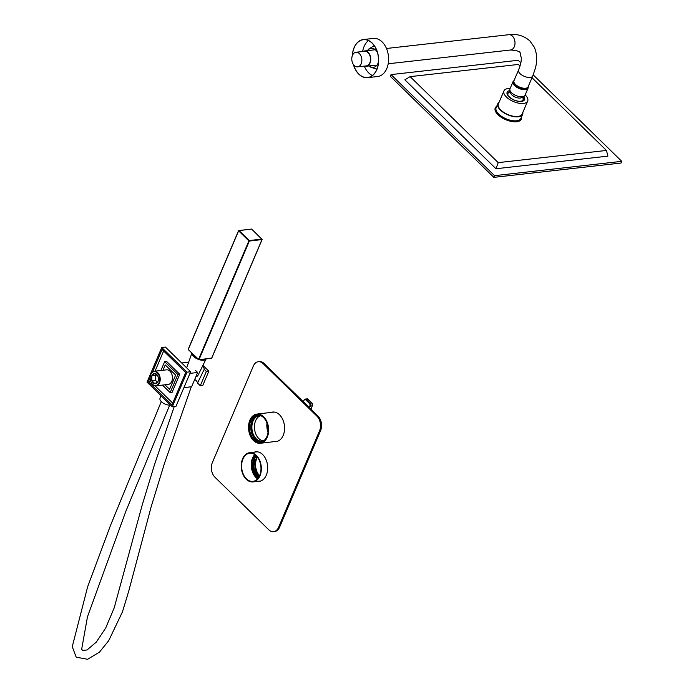 <?xml version="1.0" encoding="UTF-8"?>
<svg xmlns="http://www.w3.org/2000/svg" width="694" height="694" viewBox="0 0 694 694"><rect width="100%" height="100%" fill="white"/><g stroke="black" fill="none" stroke-linecap="round" stroke-linejoin="round"><path stroke-width="1.04" d="M256.138 455.776A14.166 9.629 -96.7 0 0 258.237 476.952A14.166 9.629 -96.7 0 0 258.68 477.403M257.144 456.878A12.423 8.441 -96.7 0 0 258.897 475.59A12.423 8.441 -96.7 0 0 259.4 476.101M258.957 476.952L258.472 476.466L258.862 477.108M245.806 478.799A14.695 9.985 -96.7 0 0 253.006 481.896A14.695 9.985 -96.7 0 0 261.204 466.142A14.695 9.985 -96.7 0 0 249.58 452.714A14.695 9.985 -96.7 0 0 241.434 463.063A14.695 9.985 -96.7 0 0 245.806 478.799M257.413 457.207A12.423 8.441 -96.7 0 0 259.4 475.529A12.423 8.441 -96.7 0 0 259.582 475.711M258.654 477.437L253.744 461.146L253.596 467.574L258.489 477.689M257.951 478.409L256.017 476.752L252.069 467.739L253.431 457.788L255.297 455.03L253.492 457.78L252.13 467.73L256.086 476.743L257.977 478.374M255.592 455.273L254.004 457.728L252.642 467.669L256.598 476.683L258.185 478.105L256.528 476.691L252.581 467.678L253.935 457.728L255.557 455.247M258.368 477.862L257.04 476.631L253.084 467.617L254.446 457.676L255.817 455.481M258.576 477.559L257.552 476.57L253.596 467.556L254.958 457.615L256.095 455.732M258.394 477.819L257.101 476.622L253.154 467.609L254.516 457.667L255.852 455.507M258.602 477.515L257.613 476.561L253.666 467.548L255.019 457.606L256.129 455.758M254.828 454.683L251.705 461.38L252.564 471.417L257.821 478.574L256.155 477.082L252.069 467.756L253.475 457.467L255.132 454.908M254.715 454.605A14.166 9.629 -96.7 0 0 255.687 477.255A14.166 9.629 -96.7 0 0 257.561 478.869M246.006 478.392A14.166 9.629 -96.7 0 0 252.946 481.376A14.166 9.629 -96.7 0 0 260.849 466.186A14.166 9.629 -96.7 0 0 249.64 453.234A14.166 9.629 -96.7 0 0 241.79 463.21A14.166 9.629 -96.7 0 0 246.006 478.392M261.23 415.88A12.77 8.675 -96.7 0 0 259.131 415.758A12.77 8.675 -96.7 0 0 253.483 434.808A12.77 8.675 -96.7 0 0 262.106 441.124A12.77 8.675 -96.7 0 0 264.119 440.517M260.423 415.749A12.77 8.675 -96.7 0 0 256.034 434.513A12.77 8.675 -96.7 0 0 263.364 440.829M266.791 421.345A14.695 9.985 83.3 0 1 260.293 443.275A14.695 9.985 83.3 0 1 248.669 429.838A14.695 9.985 83.3 0 1 256.867 414.084A14.695 9.985 83.3 0 1 266.791 421.345M266.401 421.692A13.993 9.508 83.3 0 1 266.713 422.403A13.993 9.508 83.3 0 1 267.936 432.9A13.993 9.508 83.3 0 1 254.308 440.534A13.993 9.508 83.3 0 1 251.306 418.682A13.993 9.508 83.3 0 1 266.401 421.692M261.89 441.844A13.472 9.152 83.3 0 1 252.581 435.225A13.472 9.152 83.3 0 1 258.749 415.099M257.89 415.055A13.646 9.274 -96.7 0 0 252.486 435.312A13.646 9.274 -96.7 0 0 261.057 442.095M266.739 422.473A13.646 9.274 -96.7 0 0 266.461 421.839A13.646 9.274 -96.7 0 0 257.248 415.099A13.646 9.274 -96.7 0 0 251.211 435.459A13.646 9.274 -96.7 0 0 260.423 442.199A13.646 9.274 -96.7 0 0 267.953 432.83M267.598 425.179A12.527 8.51 -96.7 0 0 268.162 430.002M268.031 432.189A13.646 9.274 83.3 0 1 266.964 423.071M278.58 527.31L319.561 430.774A10.497 7.131 -96.7 0 0 316.967 416.192L263.139 363.639A10.497 7.131 -96.7 0 0 258.307 361.73A10.497 7.131 -96.7 0 0 253.319 366.094L212.338 462.629A10.497 7.131 -96.7 0 0 214.932 477.212L268.76 529.765A10.497 7.131 -96.7 0 0 273.592 531.673A10.497 7.131 -96.7 0 0 278.58 527.31L279.604 527.197L320.585 430.653L319.561 430.774M316.967 416.192L317.991 416.07L264.162 363.517L263.139 363.639M256.294 451.768A14.869 10.098 -96.7 0 0 255.288 452.046M258.706 481.228A14.869 10.098 -96.7 0 0 259.747 481.263M273.167 412.019A14.869 10.098 -96.7 0 0 272.161 412.297M275.579 441.479A14.869 10.098 -96.7 0 0 276.628 441.514M258.307 361.73L259.322 361.609A10.497 7.131 83.3 0 1 264.162 363.517M317.991 416.07A10.497 7.131 83.3 0 1 320.585 430.653M279.604 527.197A10.497 7.131 83.3 0 1 274.616 531.552L273.592 531.673M257.691 481.35A14.869 10.098 -96.7 0 0 259.244 481.341A14.869 10.098 -96.7 0 0 266.314 475.164A14.869 10.098 -96.7 0 0 265.871 459.272A14.869 10.098 -96.7 0 0 255.782 451.811A14.869 10.098 -96.7 0 0 254.264 452.167M274.564 441.601A14.869 10.098 -96.7 0 0 276.117 441.592A14.869 10.098 -96.7 0 0 283.187 435.416A14.869 10.098 -96.7 0 0 282.744 419.514A14.869 10.098 -96.7 0 0 272.655 412.062A14.869 10.098 -96.7 0 0 271.137 412.409M364.749 66.069A7.695 5.248 -96.4 0 0 366.337 66.242A7.695 5.248 -96.4 0 0 370.032 63.041A7.695 5.248 -96.4 0 0 369.833 54.826A7.695 5.248 -96.4 0 0 364.619 50.948A7.695 5.248 -96.4 0 0 363.101 51.469M532.732 76.028L528.108 86.819A7.695 3.609 -156.8 0 1 525.584 88.242A7.695 3.609 -156.8 0 1 517.308 85.891A7.695 3.609 -156.8 0 1 513.959 80.764L518.583 69.973A7.695 3.609 -156.8 0 0 524.23 76.314A7.695 3.609 -156.8 0 0 532.732 76.028L535.369 68.333C537.425 60.552 537.052 53.473 534.233 47.097L529.852 40.92C523.866 35.68 516.865 33.607 508.858 34.7A7.695 5.248 83.6 0 1 514.081 38.569A7.695 5.248 83.6 0 1 514.28 46.793A7.695 5.248 83.6 0 1 510.584 49.994L388.198 63.779M525.462 88.251A6.298 2.95 -156.8 0 1 524.274 88.572A6.298 2.95 -156.8 0 1 514.748 83.67M527.353 87.678A7.348 3.444 -156.8 0 1 527.301 87.817A7.348 3.444 -156.8 0 1 524.89 89.17A7.348 3.444 -156.8 0 1 516.987 86.932A7.348 3.444 -156.8 0 1 513.794 82.039A7.348 3.444 -156.8 0 1 513.855 81.901M357.653 66.867L366.302 65.895A7.348 5.005 -96.4 0 0 369.824 62.842A7.348 5.005 -96.4 0 0 369.633 54.991A7.348 5.005 -96.4 0 0 364.654 51.295L356.005 52.267A7.348 5.005 -96.4 0 0 351.849 60.135A7.348 5.005 -96.4 0 0 357.653 66.867A7.348 5.005 -96.4 0 0 361.175 63.813A7.348 5.005 -96.4 0 0 360.984 55.971A7.348 5.005 -96.4 0 0 356.005 52.267M352.352 55.65A19.172 13.065 83.6 0 1 363.335 39.549L373.303 38.422A19.172 13.065 83.6 0 1 385.803 47.036A19.172 13.065 83.6 0 1 387.547 66.494A19.172 13.065 83.6 0 1 377.597 76.522L367.62 77.65A19.172 13.065 83.6 0 1 353.333 64.386M363.335 39.549A19.172 13.065 83.6 0 1 375.836 48.164A19.172 13.065 83.6 0 1 377.571 67.622A19.172 13.065 83.6 0 1 367.62 77.65M352.457 55.373A19.033 12.969 83.6 0 1 363.344 39.688A19.033 12.969 83.6 0 1 375.758 48.242A19.033 12.969 83.6 0 1 377.484 67.552A19.033 12.969 83.6 0 1 367.603 77.511A19.033 12.969 83.6 0 1 353.506 64.637M372.383 75.507A19.033 12.969 83.6 0 1 364.281 66.121M362.641 51.521A19.033 12.969 83.6 0 1 368.445 40.573M377.042 68.836A11.486 7.825 83.6 0 1 375.879 68.932L370.561 67.11L369.173 65.921M367.456 50.627L368.54 49.161L373.32 46.212A11.486 7.825 83.6 0 1 374.474 46.038M378.499 61.783A9.586 6.532 83.6 0 1 378.343 62.339A9.586 6.532 83.6 0 1 369.286 65.913M367.568 50.619A9.586 6.532 83.6 0 1 377.458 52.588M183.919 387.642L191.622 386.74L197.669 372.478L189.974 373.389M169.596 389.317L175.643 375.064L165.25 364.923L162.995 370.24L165.25 364.923L175.643 375.064L169.596 389.317L164.972 384.806L169.596 389.317M194.719 379.445A7.261 3.427 -157 0 1 197.556 383.079L200.288 385.717L206.344 371.464L208.842 371.177L202.9 365.374M200.288 385.717L202.787 385.43L208.842 371.177M195.526 370.388L197.669 372.478M206.344 371.464L204.192 369.373A7.868 3.713 23 0 0 202.501 366.189M181.698 362.988L188.664 362.173M150.26 376.408A7.348 4.988 83.3 0 1 150.277 376.339A7.348 4.988 83.3 0 1 150.841 374.309A7.348 4.988 83.3 0 1 154.328 371.255L166.569 369.824A7.348 4.988 83.3 0 1 172.381 376.538A7.348 4.988 83.3 0 1 168.278 384.415L156.046 385.847A7.348 4.988 83.3 0 1 150.919 381.847A7.348 4.988 83.3 0 1 150.893 381.787M204.192 369.373L197.851 382.437M154.328 371.255A7.348 4.988 83.3 0 1 159.316 374.942A7.348 4.988 83.3 0 1 159.533 382.802A7.348 4.988 83.3 0 1 156.046 385.847M159.073 382.628A7.001 4.754 -96.7 0 0 156.671 372.348A7.001 4.754 -96.7 0 0 150.251 376.478A7.001 4.754 -96.7 0 0 150.867 381.717A7.001 4.754 -96.7 0 0 159.073 382.628M151.865 375.593A5.179 3.522 83.3 0 1 157.937 376.261A5.179 3.522 83.3 0 1 158.397 380.147A5.179 3.522 83.3 0 1 153.643 383.201A5.179 3.522 83.3 0 1 151.865 375.593M158.006 376.443L154.953 373.459L151.882 375.593L151.865 380.728L154.927 383.713L157.998 381.57L158.414 380.034M157.443 382.212L155.482 380.303L155.491 375.176L156.506 374.465M155.482 380.303L151.865 380.728M155.491 375.176L151.882 375.593M163.628 350.964L155.048 371.177M154.996 385.812L172.702 403.101M162.474 385.101L170.186 392.622L172.069 392.405L179.763 374.292L166.551 361.392L164.669 361.617L160.895 370.492M172.294 406.814L175.964 406.389L190.668 371.75L165.415 347.087L161.737 347.521L147.033 382.16L172.294 406.814L186.998 372.175L190.668 371.75M186.998 372.175L161.737 347.521M150.147 377.588L148.343 381.83L171.947 404.871L185.688 372.505L162.084 349.464L152.507 372.036M148.343 381.83L150.641 381.561M170.186 392.622L177.872 374.508L164.669 361.617M177.872 374.508L179.763 374.292M533.209 74.883L621.755 161.338L621.026 163.038L493.824 177.369L390.314 76.305L391.043 74.605L518.245 60.274L520.838 62.807M621.755 161.338L494.553 175.669L391.043 74.605M493.824 177.369L494.553 175.669M520.023 66.051L518.375 64.447L410.137 76.635L404.88 79.81L495.976 168.737L607.909 156.133L606.452 150.442L531.994 77.745M410.137 76.635L498.214 162.63L606.452 150.442M498.214 162.63L495.976 168.737M499.107 102.2A13.507 6.333 23.2 0 0 497.832 103.675A13.507 6.333 23.2 0 0 503.705 112.671A13.507 6.333 23.2 0 0 518.236 116.792A13.507 6.333 23.2 0 0 522.651 114.31A13.507 6.333 23.2 0 0 522.842 112.367M510.133 88.459A12.908 6.046 23.2 0 0 503.948 90.897L498.379 103.909A12.908 6.046 23.2 0 0 507.999 114.614A12.908 6.046 23.2 0 0 522.105 114.076L527.683 101.064A12.908 6.046 23.2 0 0 525.176 94.905M503.948 90.897A12.908 6.046 23.2 0 0 513.569 101.602A12.908 6.046 23.2 0 0 527.683 101.064M510.029 90.55A9.447 4.424 23.2 0 0 507.132 92.267A9.447 4.424 23.2 0 0 514.176 100.092A9.447 4.424 23.2 0 0 524.499 99.702A9.447 4.424 23.2 0 0 523.736 96.423M522.33 96.761L522.27 96.9A6.298 2.95 -156.8 0 1 522.174 97.082A6.298 2.95 -156.8 0 1 515.113 97.039A6.298 2.95 -156.8 0 1 510.697 91.938L510.749 91.808M528.134 86.759A8.189 3.834 -156.8 0 1 528.073 88.155A8.189 3.834 -156.8 0 1 527.943 88.398A8.189 3.834 -156.8 0 1 518.765 88.338A8.189 3.834 -156.8 0 1 513.022 81.71A8.189 3.834 -156.8 0 1 513.985 80.695M525.948 88.19A6.515 3.054 -156.8 0 1 519.346 87.739A6.515 3.054 -156.8 0 1 514.462 83.271M528.073 88.155L525.028 95.252A8.189 3.834 -156.8 0 1 524.898 95.494A8.189 3.834 -156.8 0 1 515.729 95.442A8.189 3.834 -156.8 0 1 509.977 88.806L513.022 81.71M507.409 94.774L507.965 94.852A8.397 3.938 23.2 0 1 507.817 93.395A8.397 3.938 23.2 0 1 510.376 91.573M508.069 95.789L508.502 95.85A8.397 3.938 23.2 0 0 516.232 100.751A8.397 3.938 23.2 0 0 523.198 99.979A8.397 3.938 23.2 0 0 522.764 96.874M196.402 357.731A6.298 2.967 -157 0 1 194.511 356.308A6.298 2.967 -157 0 1 193.4 354.799M197.582 358.885A7.33 3.461 -157 0 1 193.756 356.395A7.33 3.461 -157 0 1 192.221 353.645M205.554 359.093A7.33 3.461 -157 0 1 200.098 359.735M170.542 405.105A7.001 3.296 -157 0 1 163.107 403.014A7.001 3.296 -157 0 1 159.993 398.408L160.947 395.745M204.045 359.266A6.515 3.071 -157 0 1 201.616 359.553M196.706 358.026A6.515 3.071 -157 0 1 193.097 354.504M195.916 376.616A6.619 3.123 -157 0 0 197.929 375.471L206.031 359.041A7.669 3.617 -157 0 1 199.646 359.787M197.894 359.188A7.669 3.617 -157 0 1 191.908 353.341M312.369 403.717A1.752 1.188 83.3 0 1 312.534 405.149M309.177 407.473L309.862 405.869A1.752 1.188 -96.7 0 0 309.429 403.44L305.698 399.796A1.752 1.188 -96.7 0 0 304.067 400.212L303.382 401.809M310.929 409.174L312.361 405.799L310.322 406.042L309.559 407.838M308.275 399.406L306.08 399.484L309.802 403.127L311.84 402.884L308.119 399.25A2.099 1.423 -96.7 0 0 307.147 398.868L305.108 399.102A2.099 1.423 83.3 0 1 306.08 399.484L305.698 399.796M303.347 401.774L304.033 400.169M303.287 401.713L304.111 399.978A2.099 1.423 83.3 0 1 305.108 399.102L304.067 400.212M309.429 403.44L309.802 403.127A2.099 1.423 83.3 0 1 310.322 406.042L309.862 405.869M312.361 405.799A2.099 1.423 -96.7 0 0 311.84 402.884L312.361 405.799M312.005 403.058L307.147 398.868M312.439 405.6L310.99 409.234M251.705 461.38L252.963 457.528L254.854 454.709M258.047 478.296L256.667 477.021L252.573 467.695L253.978 457.407L255.409 455.125M258.272 478.001L257.179 476.96L253.084 467.635L254.49 457.346L255.687 455.359M521.524 116.956A14.201 6.654 -156.8 0 1 516.7 121.745A14.201 6.654 -156.8 0 1 499.715 116.21A14.201 6.654 -156.8 0 1 496.696 106.329M497.832 103.675L496.123 107.657A13.507 6.333 23.2 0 0 501.996 116.644A13.507 6.333 23.2 0 0 516.527 120.773A13.507 6.333 23.2 0 0 520.951 118.284L522.651 114.31M198.961 359.744L211.609 358.26L261.985 239.569L249.346 241.052L198.961 359.744L198.501 359.57L248.886 240.879L238.615 230.85L188.23 349.542L198.961 359.744M211.687 358.061L198.935 359.787M198.475 359.666L188.161 349.377L238.58 230.816M249.259 240.566L261.898 239.083L251.636 229.055L238.988 230.538L249.259 240.566L248.886 240.879L249.259 240.566M251.332 229.089L238.545 230.686L188.161 349.377L198.796 359.882L211.722 358.191L262.106 239.499L251.792 229.211M257.335 451.803L249.58 452.714M260.753 480.994L253.006 481.896M274.208 412.054L256.867 414.084M277.635 441.237L260.293 443.275M508.858 34.7L386.48 48.485M374.387 49.847L364.619 50.948M376.113 65.141L366.337 66.242M510.584 49.994C524.091 51.156 518.93 53.403 521.194 57.081C521.584 60.456 520.708 64.759 518.583 69.973M523.085 100.144A8.744 8.744 0 0 0 522.712 96.709M510.524 91.495A8.744 8.744 0 0 0 507.782 93.595M191.31 386.775L164.539 463.141L151.162 506.767L128.633 591.496L122.43 611.917L108.654 640.753L99.468 652.117L87.591 659.3L76.201 657.157L72.245 646.695L87.652 586.751L110.598 525.176L161.286 401.566M169.674 405.14L125.779 511.469L87.479 616.766L81.64 649.341L82.777 650.399L87.036 649.966L96.301 642.124L105.688 628.035L114.18 607.927L142.053 505.536L154.528 464.546L174.229 406.589M186.634 367.811L191.856 353.289"/></g></svg>
